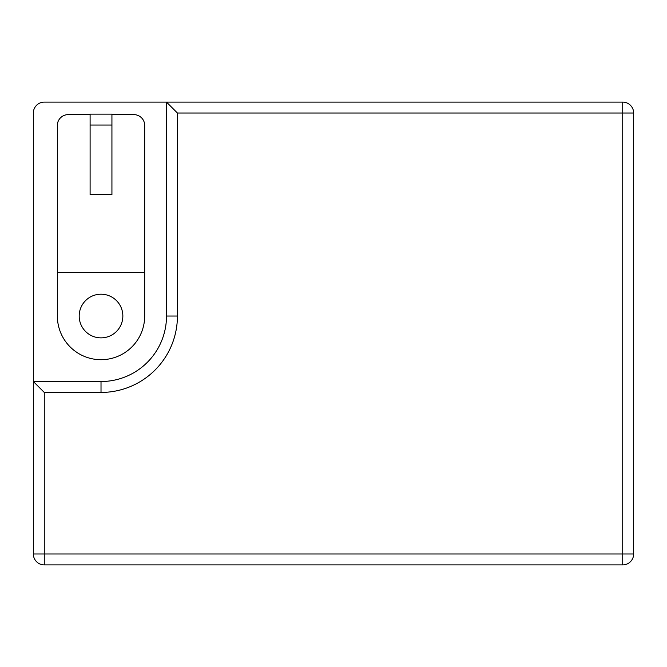 <?xml version="1.0" encoding="UTF-8"?>
<svg xmlns="http://www.w3.org/2000/svg" width="667" height="667" viewBox="0 0 667 667"><rect width="100%" height="100%" fill="white"/><g stroke="black" fill="none" stroke-linecap="round" stroke-linejoin="round"><path stroke-width="1" d="M122.853 316.033A21.828 21.828 0 0 1 101.017 337.869A21.828 21.828 0 0 1 79.19 316.033A21.828 21.828 0 0 1 101.017 294.205A21.828 21.828 0 0 1 122.853 316.033M622.736 102.109L622.736 113.023L177.422 113.023L166.508 102.109L44.264 102.109A10.914 10.914 0 0 0 33.35 113.023L33.35 553.977A10.914 10.914 0 0 0 44.264 564.891L622.736 564.891A10.914 10.914 0 0 0 633.65 553.977L633.65 113.023A10.914 10.914 0 0 0 622.736 102.109L166.508 102.109L166.508 316.033A65.491 65.491 0 0 1 101.017 381.524L33.35 381.524L44.264 392.438L44.264 553.977L622.736 553.977L622.736 113.023L633.65 113.023M90.103 114.616L68.276 114.616A10.914 10.739 180 0 0 57.362 125.354L57.362 316.033A43.655 43.655 0 0 0 101.017 359.696A43.655 43.655 0 0 0 144.681 316.033L144.681 125.354A10.914 10.739 180 0 0 133.767 114.616L111.931 114.616M144.681 272.378L57.362 272.378M111.931 194.622L90.103 194.622L90.103 114.132L111.931 114.132L111.931 194.622M633.65 553.977L622.736 553.977L622.736 564.891M44.264 564.891L44.264 553.977L33.35 553.977M177.422 113.023L177.422 316.033A76.405 76.405 0 0 1 101.017 392.438L44.264 392.438M177.422 316.033L166.508 316.033A65.491 65.491 0 0 1 101.017 381.524L101.017 392.438M111.931 125.046L90.103 125.046"/></g></svg>

